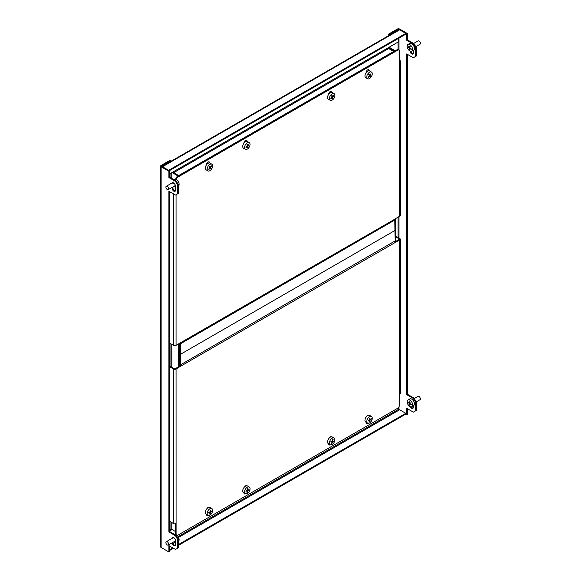 <?xml version="1.0" encoding="UTF-8"?>
<svg xmlns="http://www.w3.org/2000/svg" width="581" height="581" viewBox="0 0 581 581"><rect width="100%" height="100%" fill="white"/><g stroke="black" fill="none" stroke-linecap="round" stroke-linejoin="round"><path stroke-width="0.87" d="M413.309 398.45L413.992 398.058L416.272 402.008L416.272 410.433L415.582 410.825L415.582 402.401L413.309 398.45L406.693 394.637L406.693 53.931L413.309 57.751L416.272 56.037L416.272 47.613L415.582 48.005L415.582 56.43M416.272 402.008L415.582 402.401M398.944 30.001L398.944 29.442A0.646 0.37 0 0 0 398.029 29.442L388.907 34.707L388.224 34.315L388.224 35.877M398.944 29.442L406.693 33.923L407.375 33.524L399.626 29.05A1.612 0.93 0 0 0 397.346 29.05L388.224 34.315M388.907 35.485L388.907 34.707M178.541 537.41L399.626 409.772L405.778 413.331L405.778 414.115L406.693 414.645L407.375 414.246L407.375 408.719M413.127 53.757A2.259 1.3 60 0 1 410.876 51.389M413.127 408.145A2.259 1.3 60 0 1 411.326 406.838M413.992 398.058L407.375 394.238L407.375 54.323M415.582 48.005L413.309 44.054L413.992 43.662L407.375 39.842L407.375 33.524M413.992 43.662L416.272 47.613M413.309 44.054L406.693 40.242L406.693 33.923M406.693 414.645L406.693 408.327L413.309 412.14L415.582 410.825M413.309 50.365L413.309 53.009A2.259 1.3 60 0 1 412.837 54.04A2.259 1.3 60 0 1 411.101 53.437A2.259 1.3 60 0 1 410.113 51.164L410.121 51.157M413.309 405.814L413.309 407.404A2.259 1.3 60 0 1 412.837 408.436A2.259 1.3 60 0 1 410.368 406.715M395.065 241.79L395.065 240.948L180.727 364.694L179.449 363.96A1.808 1.046 -120 0 1 180.727 366.168L176.072 369.015L176.101 534.614L177.466 535.399L398.326 407.891L399.692 405.523L399.713 239.895L180.727 366.168M180.727 364.694L180.727 354.163L395.065 230.417L180.727 354.163L179.362 353.371L180.727 354.163L180.727 343.632L395.065 219.887L395.065 218.884L399.713 216.197L399.692 50.598L398.326 49.813L177.466 177.321L176.246 179.442M394.15 51.433L393.693 50.641L394.383 50.242L389.132 47.221M388.449 47.613L393.693 50.641M394.383 50.242L394.833 51.034M395.748 241.398L395.748 218.492M406.693 394.637L407.375 394.238M406.693 40.242L407.375 39.842M169.55 191.636L169.55 531.542L168.868 531.942L168.868 191.236L175.484 195.056L177.764 193.742L177.764 185.31L175.484 181.366L176.166 180.967L178.447 184.918L177.764 185.31M177.764 193.742L178.447 193.342L178.447 184.918M161.801 165.832A0.646 0.37 0 0 0 161.801 166.355L161.801 165.832L170.923 160.567L170.24 160.167L161.119 165.432A1.612 0.93 0 0 0 160.646 166.093A1.612 0.93 0 0 0 161.119 166.754L168.868 171.228L168.868 177.546L175.484 181.366M170.923 160.567L170.923 161.336M169.55 546.024L169.55 551.558L168.868 551.95L161.119 547.476A1.612 0.93 180 0 1 160.646 546.815L160.646 166.093M161.801 166.355L169.55 170.829L168.868 171.228M172.288 542.734L172.288 542.865A2.259 1.3 -120 0 0 173.276 545.138A2.259 1.3 -120 0 0 175.012 545.741A2.259 1.3 -120 0 0 175.484 544.709L175.484 540.497A2.259 1.3 -120 0 0 174.496 538.224A2.259 1.3 -120 0 0 172.76 537.621A2.259 1.3 -120 0 0 172.339 538.238M172.288 187.285L172.288 188.469A2.259 1.3 -120 0 0 173.276 190.742A2.259 1.3 -120 0 0 175.012 191.352A2.259 1.3 -120 0 0 175.484 190.314L175.484 186.102A2.259 1.3 -120 0 0 174.496 183.828A2.259 1.3 -120 0 0 172.76 183.226M168.868 551.95L168.868 545.632L175.484 549.452L177.764 548.13L177.764 539.705L175.484 535.755L176.166 535.362L178.447 539.313L177.764 539.705M168.868 531.942L175.484 535.755M169.55 531.542L176.166 535.362M177.764 548.13L178.447 547.738L178.447 539.313M169.55 170.829L169.55 177.154L176.166 180.967M172.971 542.334L172.971 542.472A2.259 1.3 -120 0 0 175.302 545.45M172.971 186.886L172.971 188.077A2.259 1.3 -120 0 0 175.302 191.062M170.923 522.065L170.923 529.436A0.646 0.37 180 0 1 171.831 529.436L171.831 522.595M179.362 343.422L179.362 366.328M177.764 176.363L177.307 175.571L177.989 175.179L172.746 172.15M177.989 175.179L178.447 175.963M175.411 531.506L171.831 529.436M178.672 343.814L178.672 366.72M172.063 172.542L177.307 175.571M169.55 177.154L168.868 177.546M173.661 172.673L388.682 48.535L393.693 51.433A1.612 0.93 60 0 1 393.903 51.571M178.657 175.847A1.612 0.93 -120 0 0 178.447 175.702L178.222 175.571M169.55 173.995L172.971 172.02A0.646 0.37 -120 0 0 173.036 172.317M388.682 48.535A0.646 0.37 60 0 1 388.224 47.744L398.711 41.687L398.711 38.266M162.135 166.406L398.363 30.023A1.612 0.93 60 0 1 399.169 30.103L399.626 29.842L405.778 33.393L168.643 170.306L162.484 166.754L162.941 166.486A1.612 0.93 -120 0 0 162.135 166.406A1.612 0.93 -120 0 0 162.026 166.486M405.778 33.393L405.778 34.185L169.325 170.698M399.169 410.033A0.646 0.37 60 0 1 398.711 409.249L398.711 407.216M172.063 529.567L169.55 531.019M171.831 528.913L169.55 530.228M405.778 414.115L178.447 545.37M173.428 548.261L169.55 550.505M405.778 413.331L178.447 544.579M172.746 547.868L169.55 549.713M395.065 240.948L394.833 219.756A1.808 1.046 60 0 0 395.065 219.044L176.072 345.317A1.808 1.046 180 0 1 173.523 345.317L169.55 343.03M180.727 343.632L179.863 343.131M399.031 239.503A0.835 0.487 -0 0 0 399.031 238.813L399.031 239.503L394.978 241.841M175.411 523.808L175.411 534.215L176.101 534.614M179.362 364.694L179.449 364.745A0.835 0.487 -120 0 1 180.045 365.776L180.727 366.328M180.045 365.936L175.389 368.615A0.835 0.487 -0 0 1 174.206 368.615L169.55 365.936M206.669 515.173A2.259 1.3 120 0 0 207.41 514.955M244.064 493.589A2.259 1.3 120 0 0 244.804 493.363M366.284 423.026A2.259 1.3 120 0 0 367.025 422.801M328.89 444.61A2.259 1.3 120 0 0 329.63 444.392M206.495 514.425L206.495 514.432A2.259 1.3 120 0 0 206.959 515.463A2.259 1.3 120 0 0 208.1 515.347M209.225 507.344A2.259 1.3 120 0 0 209.218 507.344A2.259 1.3 120 0 0 206.952 508.658M243.889 492.833L243.889 492.841A2.259 1.3 120 0 0 244.354 493.872A2.259 1.3 120 0 0 245.502 493.756M246.62 485.76A2.259 1.3 120 0 0 246.613 485.752A2.259 1.3 120 0 0 244.347 487.067M366.103 422.271L366.103 422.278A2.259 1.3 120 0 0 366.575 423.309A2.259 1.3 120 0 0 367.715 423.193M368.841 415.197A2.259 1.3 120 0 0 368.833 415.19A2.259 1.3 120 0 0 366.567 416.504M328.708 443.862L328.708 443.869A2.259 1.3 120 0 0 329.18 444.901A2.259 1.3 120 0 0 330.32 444.785M331.446 436.781A2.259 1.3 120 0 0 331.439 436.781A2.259 1.3 120 0 0 329.173 438.096M176.072 523.568A1.808 1.046 180 0 1 173.523 523.568L169.55 521.273M169.55 366.72L173.523 369.015A1.808 1.046 -0 0 0 176.072 369.015M399.713 239.895A1.808 1.046 -0 0 0 400.244 239.161A1.808 1.046 -0 0 0 399.713 238.421L395.748 236.133M400.244 239.161L400.244 393.715A1.808 1.046 180 0 1 399.713 394.448M395.748 236.917L399.031 238.813M394.688 241.166A1.808 1.046 60 0 1 395.065 242.422M175.411 187.227L175.484 190.394M398.326 49.813L397.644 49.414L176.784 176.929L177.466 177.321M368.615 70.831L368.615 70.388A2.259 1.3 120 0 0 368.434 69.64M331.221 92.423L331.221 91.98A2.259 1.3 120 0 0 331.039 91.232M209 162.985L209 162.542A2.259 1.3 120 0 0 208.826 161.794M246.395 141.394L246.395 140.951A2.259 1.3 120 0 0 246.221 140.203M173.748 190.103L174.206 190.372A0.835 0.487 0 0 0 175.389 190.372L175.411 190.357M175.484 179.173L176.784 176.929M369.298 70.846L369.298 70.78A2.259 1.3 120 0 0 368.833 69.749A2.259 1.3 120 0 0 367.09 70.352A2.259 1.3 120 0 0 366.103 72.625L366.103 72.69M331.904 92.437L331.904 92.372A2.259 1.3 120 0 0 331.439 91.34A2.259 1.3 120 0 0 329.696 91.943A2.259 1.3 120 0 0 328.708 94.216L328.708 94.282M209.683 163L209.683 162.934A2.259 1.3 120 0 0 209.218 161.903A2.259 1.3 120 0 0 207.475 162.506A2.259 1.3 120 0 0 206.495 164.779L206.495 164.844M247.078 141.408L247.078 141.343A2.259 1.3 120 0 0 246.613 140.311A2.259 1.3 120 0 0 244.87 140.914A2.259 1.3 120 0 0 243.889 143.187L243.889 143.253M399.713 61.644A1.808 1.046 0 0 0 400.244 60.911A1.808 1.046 0 0 0 399.713 60.17L399.692 60.155M400.244 60.911L400.244 215.464A1.808 1.046 180 0 1 399.713 216.197M179.362 343.473L179.449 343.524A1.808 1.046 -120 0 0 180.35 343.618A1.808 1.046 -120 0 0 180.727 342.79M334.068 438.016L332.245 436.963A3.871 2.237 120 0 0 331.344 436.789A3.871 2.237 120 0 0 328.025 439.882A3.871 2.237 120 0 0 328.374 443.666L330.197 444.719A3.871 2.237 120 0 0 331.09 444.893A3.871 2.237 120 0 0 334.663 441.102A3.871 2.237 120 0 0 334.068 438.016A3.871 2.237 120 0 0 333.167 437.842A3.871 2.237 120 0 0 329.601 441.633A3.871 2.237 120 0 0 330.197 444.719M333.755 441.328A19.42 14.627 84.1 0 1 333.661 441.618A19.536 6.159 -163.6 0 1 332.528 441.792A19.536 14.714 84.1 0 1 331.94 443.448A19.42 6.122 -163.6 0 1 331.519 443.492A19.536 14.714 -95.9 0 0 332.107 441.836A19.536 6.159 -163.6 0 1 330.792 441.916A19.42 14.627 -95.9 0 0 330.88 441.625A19.42 14.627 -95.9 0 0 330.967 441.328A19.536 6.159 16.4 0 0 332.274 441.255A19.536 14.714 -95.9 0 0 332.695 439.497A19.42 6.122 16.4 0 0 333.116 439.454A19.536 14.714 84.1 0 1 332.695 441.211A19.536 6.159 16.4 0 0 333.835 441.03A19.42 14.627 84.1 0 1 333.755 441.328M332.107 441.836L331.206 441.32M333.661 441.618L332.906 441.182M332.528 441.792L331.664 441.299M334.068 93.628L332.245 92.575A3.871 2.237 120 0 0 329.485 93.388A3.871 2.237 120 0 0 328.374 99.278L330.197 100.331A3.871 2.237 120 0 0 332.957 99.518A3.871 2.237 120 0 0 334.743 94.521A3.871 2.237 120 0 0 334.068 93.628A3.871 2.237 120 0 0 331.308 94.442A3.871 2.237 120 0 0 329.521 99.438A3.871 2.237 120 0 0 330.197 100.331M333.799 95.691A19.42 7.313 46.7 0 1 333.864 95.901A19.536 14.155 162 0 1 332.688 97.143A19.536 7.357 46.7 0 1 333 98.32A19.42 14.067 162 0 1 332.564 98.726A19.536 7.357 -133.3 0 0 332.252 97.55A19.536 14.155 162 0 1 330.909 98.69A19.42 7.313 -133.3 0 0 330.836 98.479A19.42 7.313 -133.3 0 0 330.771 98.269A19.536 14.155 -18 0 0 332.114 97.129A19.536 7.357 -133.3 0 0 331.628 95.85A19.42 14.067 -18 0 0 332.063 95.444A19.536 7.357 46.7 0 1 332.55 96.722A19.536 14.155 -18 0 0 333.726 95.48A19.42 7.313 46.7 0 1 333.799 95.691M332.252 97.55L331.882 97.339M332.55 96.722L331.809 96.293M332.688 97.143L331.976 96.729M333 98.32L332.368 97.957M211.847 164.191L210.024 163.138A3.871 2.237 120 0 0 206.698 164.568A3.871 2.237 120 0 0 206.153 169.841L207.976 170.894A3.871 2.237 120 0 0 211.302 169.463A3.871 2.237 120 0 0 212.268 164.576A3.871 2.237 120 0 0 211.847 164.191A3.871 2.237 120 0 0 208.521 165.621A3.871 2.237 120 0 0 207.555 170.509A3.871 2.237 120 0 0 207.976 170.894M211.433 165.97A19.42 3.965 38.5 0 1 211.549 166.13A19.536 15.447 144.1 0 1 210.496 167.611A19.536 3.994 38.5 0 1 211.085 168.49A19.42 15.353 144.1 0 1 210.685 168.984A19.536 3.994 -141.5 0 0 210.104 168.105A19.536 15.447 144.1 0 1 208.877 169.485A19.42 3.965 -141.5 0 0 208.761 169.325A19.42 3.965 -141.5 0 0 208.644 169.165A19.536 15.447 -35.9 0 0 209.872 167.786A19.536 3.994 -141.5 0 0 209.116 166.805A19.42 15.353 -35.9 0 0 209.509 166.311A19.536 3.994 38.5 0 1 210.264 167.292A19.536 15.447 -35.9 0 0 211.317 165.81A19.42 3.965 38.5 0 1 211.433 165.97M210.264 167.292L209.211 166.682M210.496 167.611L209.124 166.82M211.085 168.49L209.864 167.786M168.025 545.145A1.932 1.118 60 0 1 166.21 543.772A1.932 1.118 60 0 1 166.304 541.717A1.932 1.118 60 0 1 166.522 541.637A1.932 1.118 60 0 1 168.337 543.01A1.932 1.118 60 0 1 168.243 545.065A1.932 1.118 60 0 1 168.025 545.145M173.428 537.657A1.932 1.118 60 0 1 173.516 537.57L166.304 541.717M175.484 542.683A3.871 2.237 60 0 1 173.864 541.826M174.881 534.622A3.871 2.237 60 0 1 174.896 534.614A3.871 2.237 60 0 1 178.687 537.723A3.871 2.237 60 0 1 178.447 541.405M416.214 401.907L419.976 399.735A1.932 1.118 -120 0 0 420.353 399.096A1.932 1.118 -120 0 0 419.635 397.012A1.932 1.118 -120 0 0 418.037 396.38L414.275 398.551M411.82 406.671L413.643 405.618A3.871 2.237 -120 0 0 414.406 404.347A3.871 2.237 -120 0 0 412.96 400.186A3.871 2.237 -120 0 0 409.772 398.915L407.949 399.968A3.871 2.237 -120 0 0 407.187 401.239A3.871 2.237 -120 0 0 409.431 406.177A3.871 2.237 -120 0 0 411.82 406.671A3.871 2.237 -120 0 0 412.583 405.4A3.871 2.237 -120 0 0 410.339 400.469A3.871 2.237 -120 0 0 407.949 399.968M409.954 401.812A19.42 12.913 9 0 0 410.179 401.987A19.536 9.26 127.6 0 0 409.881 403.417A19.536 12.993 9 0 0 411.268 404.369A19.42 9.202 127.6 0 0 411.195 404.848A19.536 12.993 -171 0 1 409.801 403.889A19.536 9.26 127.6 0 0 409.67 405.218A19.42 12.913 -171 0 1 409.445 405.044A19.42 12.913 -171 0 1 409.22 404.87A19.536 9.26 -52.4 0 1 409.351 403.541A19.536 12.993 -171 0 1 408.131 402.488A19.42 9.202 -52.4 0 1 408.211 402.008A19.536 12.993 9 0 0 409.431 403.069A19.536 9.26 -52.4 0 1 409.736 401.638A19.42 12.913 9 0 0 409.954 401.812M409.801 403.889L410.208 403.657M409.22 404.87L409.714 404.587M409.351 403.541L409.91 403.221M408.131 402.488L408.494 402.277M409.431 403.069L410.012 402.735M211.847 508.578L210.024 507.525A3.871 2.237 120 0 0 207.214 508.39A3.871 2.237 120 0 0 205.376 512.014A3.871 2.237 120 0 0 206.153 514.229L207.976 515.282A3.871 2.237 120 0 0 209.545 515.274A3.871 2.237 120 0 0 212.624 510.786A3.871 2.237 120 0 0 211.847 508.578A3.871 2.237 120 0 0 210.278 508.586A3.871 2.237 120 0 0 207.199 513.067A3.871 2.237 120 0 0 207.976 515.282M210.307 510.14A19.42 9.601 6.3 0 0 210.533 510.045A19.536 12.695 67.2 0 1 210.438 511.708A19.536 9.659 6.3 0 0 211.666 511.113A19.42 12.615 67.2 0 1 211.6 511.665A19.536 9.659 -173.7 0 1 210.38 512.268A19.536 12.695 67.2 0 1 210.111 513.836A19.42 9.601 -173.7 0 1 209.894 513.931A19.42 9.601 -173.7 0 1 209.661 514.025A19.536 12.695 -112.8 0 0 209.93 512.457A19.536 9.659 -173.7 0 1 208.528 512.958A19.42 12.615 -112.8 0 0 208.594 512.406A19.536 9.659 6.3 0 0 209.988 511.905A19.536 12.695 -112.8 0 0 210.082 510.234A19.42 9.601 6.3 0 0 210.307 510.14M210.38 512.268L209.843 511.963M210.111 513.836L209.741 513.619M209.93 512.457L209.371 512.137M210.438 511.708L210.024 511.469M211.6 511.665L211.128 511.389M415.756 46.72L419.976 44.287A1.932 1.118 -120 0 0 420.353 43.648A1.932 1.118 -120 0 0 419.635 41.571A1.932 1.118 -120 0 0 418.037 40.931L413.65 43.466M411.82 51.23L413.643 50.177A3.871 2.237 -120 0 0 414.406 48.906A3.871 2.237 -120 0 0 412.96 44.737A3.871 2.237 -120 0 0 409.772 43.473L407.949 44.526A3.871 2.237 -120 0 0 407.187 45.797A3.871 2.237 -120 0 0 409.431 50.729A3.871 2.237 -120 0 0 411.82 51.23A3.871 2.237 -120 0 0 412.583 49.959A3.871 2.237 -120 0 0 410.339 45.02A3.871 2.237 -120 0 0 407.949 44.526M409.954 46.364A19.42 12.913 9 0 0 410.179 46.538A19.536 9.26 127.6 0 0 409.881 47.969A19.536 12.993 9 0 0 411.268 48.92A19.42 9.202 127.6 0 0 411.195 49.4A19.536 12.993 -171 0 1 409.801 48.441A19.536 9.26 127.6 0 0 409.67 49.77A19.42 12.913 -171 0 1 409.445 49.603A19.42 12.913 -171 0 1 409.22 49.429A19.536 9.26 -52.4 0 1 409.351 48.092A19.536 12.993 -171 0 1 408.131 47.039A19.42 9.202 -52.4 0 1 408.211 46.567A19.536 12.993 9 0 0 409.431 47.62A19.536 9.26 -52.4 0 1 409.736 46.189A19.42 12.913 9 0 0 409.954 46.364M409.801 48.441L410.208 48.208M409.22 49.429L409.714 49.138M409.351 48.092L409.91 47.773M408.131 47.039L408.494 46.829M409.431 47.62L410.012 47.286M168.025 189.704A1.932 1.118 60 0 1 166.21 188.331A1.932 1.118 60 0 1 166.304 186.269A1.932 1.118 60 0 1 166.522 186.189A1.932 1.118 60 0 1 168.337 187.561A1.932 1.118 60 0 1 168.243 189.624A1.932 1.118 60 0 1 168.025 189.704M175.484 187.242A3.871 2.237 60 0 1 173.864 186.378M173.893 179.652L174.46 179.326A3.871 2.237 60 0 1 174.896 179.173A3.871 2.237 60 0 1 178.687 182.274A3.871 2.237 60 0 1 178.447 185.956M249.242 486.987L247.419 485.934A3.871 2.237 120 0 0 246.024 485.876A3.871 2.237 120 0 0 243.076 489.187A3.871 2.237 120 0 0 243.548 492.637L245.371 493.69A3.871 2.237 120 0 0 246.765 493.748A3.871 2.237 120 0 0 249.99 489.42A3.871 2.237 120 0 0 249.242 486.987A3.871 2.237 120 0 0 247.847 486.929A3.871 2.237 120 0 0 244.623 491.265A3.871 2.237 120 0 0 245.371 493.69M249.017 489.928A19.42 13.21 71 0 1 248.966 490.211A19.536 8.824 -171 0 1 247.753 490.705A19.536 13.29 71 0 1 247.412 492.303A19.42 8.766 -171 0 1 246.961 492.456A19.536 13.29 -109 0 0 247.31 490.858A19.536 8.824 -171 0 1 245.93 491.25A19.42 13.21 -109 0 0 245.974 490.967A19.42 13.21 -109 0 0 246.017 490.684A19.536 8.824 9 0 0 247.397 490.291A19.536 13.29 -109 0 0 247.579 488.592A19.42 8.766 9 0 0 248.022 488.439A19.536 13.29 71 0 1 247.847 490.132A19.536 8.824 9 0 0 249.06 489.638A19.42 13.21 71 0 1 249.017 489.928M247.31 490.858L246.7 490.502M247.847 490.132L247.448 489.906M248.966 490.211L248.443 489.906M247.753 490.705L247.165 490.364M371.462 416.424L369.639 415.371A3.871 2.237 120 0 0 367.657 415.597A3.871 2.237 120 0 0 365.166 419.01A3.871 2.237 120 0 0 365.769 422.075L367.591 423.128A3.871 2.237 120 0 0 369.574 422.91A3.871 2.237 120 0 0 372.261 418.146A3.871 2.237 120 0 0 371.462 416.424A3.871 2.237 120 0 0 369.48 416.65A3.871 2.237 120 0 0 366.793 421.414A3.871 2.237 120 0 0 367.591 423.128M371.259 418.959A19.42 11.01 59.1 0 1 371.266 419.221A19.536 11.482 179.1 0 1 370.024 420.056A19.536 11.075 59.1 0 1 369.966 421.523A19.42 11.409 179.1 0 1 369.509 421.791A19.536 11.075 -120.9 0 0 369.574 420.332A19.536 11.482 179.1 0 1 368.165 421.072A19.42 11.01 -120.9 0 0 368.165 420.811A19.42 11.01 -120.9 0 0 368.158 420.55A19.536 11.482 -0.9 0 0 369.567 419.809A19.536 11.075 -120.9 0 0 369.458 418.247A19.42 11.409 -0.9 0 0 369.908 417.971A19.536 11.075 59.1 0 1 370.017 419.54A19.536 11.482 -0.9 0 0 371.259 418.698A19.42 11.01 59.1 0 1 371.259 418.959M369.574 420.332L369.109 420.063M370.017 419.54L369.538 419.257M371.266 419.221L370.86 418.981M370.024 420.056L369.56 419.787M369.966 421.523L369.545 421.283M249.242 142.599L247.419 141.546A3.871 2.237 120 0 0 244.797 142.236A3.871 2.237 120 0 0 242.843 145.591A3.871 2.237 120 0 0 243.548 148.249L245.371 149.302A3.871 2.237 120 0 0 248 148.613A3.871 2.237 120 0 0 249.953 143.63A3.871 2.237 120 0 0 249.242 142.599A3.871 2.237 120 0 0 246.62 143.289A3.871 2.237 120 0 0 244.659 148.278A3.871 2.237 120 0 0 245.371 149.302M248.995 144.742A19.42 8.032 48.7 0 1 249.053 144.959A19.536 13.755 165.5 0 1 247.855 146.136A19.536 8.076 48.7 0 1 248.102 147.371A19.42 13.668 165.5 0 1 247.659 147.756A19.536 8.076 -131.3 0 0 247.412 146.521A19.536 13.755 165.5 0 1 246.046 147.596A19.42 8.032 -131.3 0 0 245.995 147.378A19.42 8.032 -131.3 0 0 245.937 147.153A19.536 13.755 -14.5 0 0 247.303 146.078A19.536 8.076 -131.3 0 0 246.881 144.742A19.42 13.668 -14.5 0 0 247.324 144.357A19.536 8.076 48.7 0 1 247.738 145.693A19.536 13.755 -14.5 0 0 248.937 144.516A19.42 8.032 48.7 0 1 248.995 144.742M247.412 146.521L247.034 146.303M247.738 145.693L247.07 145.301M247.855 146.136L247.208 145.766M248.102 147.371L247.535 147.044M371.462 72.037L369.639 70.984A3.871 2.237 120 0 0 366.4 72.305A3.871 2.237 120 0 0 365.769 77.687L367.591 78.74A3.871 2.237 120 0 0 370.831 77.418A3.871 2.237 120 0 0 371.934 72.494A3.871 2.237 120 0 0 371.462 72.037A3.871 2.237 120 0 0 368.223 73.359A3.871 2.237 120 0 0 367.119 78.282A3.871 2.237 120 0 0 367.591 78.74M371.077 73.86A19.42 4.532 39.8 0 1 371.186 74.027A19.536 15.288 147.3 0 1 370.104 75.472A19.536 4.561 39.8 0 1 370.649 76.401A19.42 15.193 147.3 0 1 370.25 76.888A19.536 4.561 -140.2 0 0 369.705 75.958A19.536 15.288 147.3 0 1 368.456 77.302A19.42 4.532 -140.2 0 0 368.347 77.135A19.42 4.532 -140.2 0 0 368.238 76.968A19.536 15.288 -32.7 0 0 369.487 75.617A19.536 4.561 -140.2 0 0 368.775 74.586A19.42 15.193 -32.7 0 0 369.175 74.107A19.536 4.561 39.8 0 1 369.886 75.138A19.536 15.288 -32.7 0 0 370.969 73.685A19.42 4.532 39.8 0 1 371.077 73.86M369.886 75.138L368.826 74.521M370.104 75.472L368.92 74.789M370.649 76.401L369.422 75.697M398.029 29.442L398.029 30.219M398.029 42.086L398.029 49.639M398.029 217.171L398.029 237.447M398.944 409.837L398.944 406.823M398.944 237.97L398.944 216.648M398.944 50.169L398.944 38.135M170.923 173.203L170.923 177.939M170.923 343.814L170.923 366.72M161.119 547.476L161.119 166.754M171.831 367.25L171.831 344.344M171.831 178.469L171.831 172.673M172.971 188.077L172.288 188.469M172.971 542.472L172.288 542.865M178.447 175.702L393.693 51.433M388.224 47.744L172.971 172.02M162.941 166.486L399.169 30.103M398.711 409.249L178.091 536.626M173.523 369.015L173.523 523.568M176.072 194.715L176.072 345.317M173.523 193.923L173.523 345.317M246.395 140.951L247.078 141.343M209 162.542L209.683 162.934M331.221 91.98L331.904 92.372M368.615 70.388L369.298 70.78M168.243 545.065L175.484 540.889M166.304 186.269L173.603 182.056M168.243 189.624L175.404 185.484"/></g></svg>
